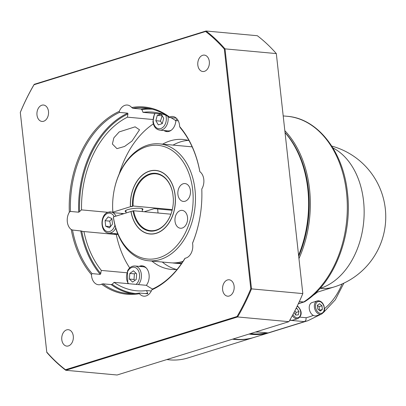 <?xml version="1.0" encoding="UTF-8"?>
<svg xmlns="http://www.w3.org/2000/svg" width="406" height="406" viewBox="0 0 406 406"><rect width="100%" height="100%" fill="white"/><g stroke="black" fill="none" stroke-linecap="round" stroke-linejoin="round"><path stroke-width="0.61" d="M232.496 339.183A97.851 66.858 72.8 0 0 234.983 339.472A97.851 66.858 72.8 0 0 253.466 337.604A97.851 66.858 72.8 0 0 253.806 337.498M253.466 337.604L187.846 357.97A97.851 66.858 -107.2 0 1 169.363 359.838A97.851 66.858 -107.2 0 1 166.876 359.549M248.985 334.062A97.851 66.858 72.8 0 0 251.471 334.351A97.851 66.858 72.8 0 0 269.954 332.489L254.146 337.391A97.851 66.858 -107.2 0 1 235.663 339.259A97.851 66.858 -107.2 0 1 233.176 338.969M266.823 332.808A97.359 66.523 -107.2 0 1 251.761 333.768A97.359 66.523 -107.2 0 1 250.395 333.625M255.983 331.89A95.405 65.188 72.8 0 0 256.861 331.895M258.236 332.022A95.405 65.188 -107.2 0 1 255.415 332.067M316.005 292.579L334.123 286.956A73.39 50.146 -107.2 0 1 320.263 288.356A73.39 51.562 -84.7 0 0 362.67 229.547A73.39 51.562 -84.7 0 0 342.979 155.087A73.39 51.562 -84.7 0 0 332.879 147.865M299.349 301.562L303.698 301.962L304.657 301.739C334.239 283.2 352.718 235.678 347.48 192.901C343.42 151.687 317.939 118.532 287.24 116.294A97.851 68.746 95.3 0 1 346.516 192.556A97.851 68.746 95.3 0 1 303.698 301.962L298.405 303.607M285.048 132.65A97.851 68.746 95.3 0 1 308.575 200.909A97.851 68.746 95.3 0 1 305.728 231.867A97.851 68.746 95.3 0 1 298.583 255.257M162.172 115.705L160.456 121.14L162.248 123.652M171.368 130.143A10.602 7.45 95.3 0 1 170.16 130.671A10.602 7.45 95.3 0 1 168.048 130.899L159.725 130.133A10.602 7.45 -84.7 0 0 161.837 129.905A10.602 7.45 -84.7 0 0 168.089 117.283A10.602 7.45 -84.7 0 0 167.982 116.517M111.924 218.788L109.701 221.133L110.315 223.909L110.407 226.67M117.74 233.826A10.602 7.45 95.3 0 1 117.07 233.805L108.747 233.039A10.602 7.45 -84.7 0 0 110.858 232.811A10.602 7.45 -84.7 0 0 115.751 228.162M319.441 310.382L319.131 306.652L317.36 305.424M309.27 308.707A6.932 4.735 -107.2 0 1 312.123 302.536L317.243 300.947A6.932 4.735 72.8 0 0 314.386 307.119A6.932 4.735 72.8 0 0 320.045 314.32A6.932 4.735 72.8 0 0 321.354 314.188L316.233 315.777A6.932 4.735 -107.2 0 1 313.285 315.391A6.932 4.735 -107.2 0 1 309.27 308.707M289.722 320.273L304.49 321.633L305.916 320.197L306.149 317.725L299.856 317.147M295.517 314.736L296.131 312.432L294.868 310.818M172.139 210.283L157.665 208.948A30.988 21.772 -84.7 0 0 157.863 211.353A30.988 21.772 -84.7 0 0 158.081 213.018M112.635 207.608L112.64 207.867A58.713 41.25 -84.7 0 0 112.878 212.622L112.858 212.16A57.079 40.103 95.3 0 1 112.635 207.608A57.079 40.103 95.3 0 1 114.294 189.551A57.079 40.103 95.3 0 1 155.64 145.246A57.079 40.103 95.3 0 1 192.693 189.851A57.079 40.103 95.3 0 1 159.883 257.526A57.079 40.103 95.3 0 1 113.386 216.931L113.401 217.388A58.713 41.25 -84.7 0 0 148.672 260.774A58.713 41.25 -84.7 0 0 194.987 189.602A58.713 41.25 -84.7 0 0 159.421 143.846A58.713 41.25 -84.7 0 0 114.345 189.292L114.294 189.551M126.022 211.871A8.968 1.781 -6.3 0 1 125.129 211.221A8.968 1.781 -6.3 0 1 130.509 208.963A8.968 1.781 -6.3 0 1 140.303 208.293A8.968 1.781 -6.3 0 1 142.963 209.252A8.968 1.781 -6.3 0 1 142.232 210.08M190.419 190.556A8.968 6.303 95.3 0 1 183.345 201.427A8.968 6.303 95.3 0 1 177.909 194.438A8.968 6.303 95.3 0 1 184.984 183.563A8.968 6.303 95.3 0 1 190.419 190.556M186.953 222.732A8.968 6.303 95.3 0 1 180.452 228.243A8.968 6.303 95.3 0 1 175.6 215.89A8.968 6.303 95.3 0 1 182.096 210.379A8.968 6.303 95.3 0 1 186.953 222.732M182.116 262.743A58.713 41.25 95.3 0 1 174.093 263.108A58.713 41.25 95.3 0 1 172.367 262.9M148.672 260.774L170.627 262.794A58.713 41.25 -84.7 0 0 183.101 261.266M209.318 61.534A8.242 5.791 95.3 0 1 202.817 71.522A8.242 5.791 95.3 0 1 197.823 65.102A8.242 5.791 95.3 0 1 204.325 55.109A8.242 5.791 95.3 0 1 209.318 61.534M229.258 296.01A8.242 5.791 95.3 0 1 227.619 296.187A8.242 5.791 95.3 0 1 222.559 288.615A8.242 5.791 95.3 0 1 227.487 279.957A8.242 5.791 95.3 0 1 229.126 279.78A8.242 5.791 95.3 0 1 234.186 287.352A8.242 5.791 95.3 0 1 229.258 296.01M61.793 339.685A8.242 5.791 95.3 0 1 68.294 329.697A8.242 5.791 95.3 0 1 73.288 336.117A8.242 5.791 95.3 0 1 66.787 346.11A8.242 5.791 95.3 0 1 61.793 339.685M41.854 105.21A8.242 5.791 95.3 0 1 43.493 105.027A8.242 5.791 95.3 0 1 48.553 112.604A8.242 5.791 95.3 0 1 43.625 121.262A8.242 5.791 95.3 0 1 41.98 121.44A8.242 5.791 95.3 0 1 36.921 113.868A8.242 5.791 95.3 0 1 41.854 105.21M175.879 120.597A11.414 8.018 95.3 0 1 166.82 131.605A11.414 8.018 95.3 0 1 163.928 130.519M165.085 130.625A11.414 8.018 -84.7 0 0 167.399 131.63M121.521 213.419A11.414 8.018 95.3 0 1 122.257 214.175M139.116 266.372A11.414 8.018 95.3 0 1 142.156 265.834A11.414 8.018 95.3 0 1 147.606 283.317A11.414 8.018 95.3 0 1 146.368 285.322L114.01 282.348A11.414 8.018 95.3 0 1 112.097 284.256L111.097 284.576L102.891 283.819L101.581 284.164A11.414 8.018 95.3 0 1 98.46 284.743A11.414 8.018 95.3 0 1 91.462 274.639L92.04 273.603L100.246 274.36L100.759 273.583A11.414 8.018 95.3 0 1 101.353 270.426L126.763 272.766M142.729 265.915A11.414 8.018 -84.7 0 0 140.273 266.478M116.953 148.637L112.381 144.018L113.863 137.827L119.191 131.92L135.132 126.829L139.522 129.803L131.996 141.044L124.576 146.459L116.953 148.637M162.288 262.027A65.234 45.832 -84.7 0 0 176.427 269.447M177.158 269.391A65.234 45.832 95.3 0 1 171.185 269.396A65.234 45.832 95.3 0 1 151.89 261.068M172.53 208.598A28.542 20.051 95.3 0 1 150.626 230.654A28.542 20.051 95.3 0 1 133.67 210.77L131.042 211.45A31.8 22.345 -84.7 0 0 149.976 233.871A31.8 22.345 -84.7 0 0 175.067 195.322A31.8 22.345 -84.7 0 0 155.802 170.535A31.8 22.345 -84.7 0 0 130.514 206.684L133.143 206.004A28.542 20.051 95.3 0 1 155.848 173.814A28.542 20.051 95.3 0 1 172.804 193.698L173.326 198.463A28.542 20.051 95.3 0 1 173.367 199.493M155.879 170.54A31.8 22.345 95.3 0 1 155.955 170.55A31.8 22.345 95.3 0 1 168.074 177.31M112.858 212.16L130.514 206.684M132.244 206.613L131.336 206.659L132.244 206.613M157.665 208.948L154.199 208.633L144.186 211.739M163.278 229.451A31.8 22.345 95.3 0 1 150.134 233.886A31.8 22.345 95.3 0 1 150.058 233.876M132.98 210.846A29.029 20.396 -84.7 0 0 152.357 231.146A29.029 20.396 -84.7 0 0 172.52 208.638A29.029 20.396 -84.7 0 0 173.362 199.458A29.029 20.396 -84.7 0 0 173.326 198.326M172.799 193.56A29.029 20.396 -84.7 0 0 149.768 173.925A29.029 20.396 -84.7 0 0 132.457 206.081M170.916 214.195L133.67 210.77M133.143 206.004L172.306 209.608M123.972 213.642L112.878 212.622A10.602 7.45 -84.7 0 0 110.691 211.927A10.602 7.45 -84.7 0 0 108.58 212.155M131.047 211.47L130.955 211.475A31.927 22.431 -84.7 0 0 163.222 229.497A31.927 22.431 -84.7 0 0 168.023 177.249A31.927 22.431 -84.7 0 0 142.988 174.57A31.927 22.431 -84.7 0 0 130.427 206.71M138.416 284.591A10.602 7.45 -84.7 0 0 139.979 282.221A10.602 7.45 -84.7 0 0 138.365 267.615A10.602 7.45 -84.7 0 0 134.919 265.986L143.237 266.752A10.602 7.45 95.3 0 1 146.363 268.097M114.106 233.531A11.414 8.018 -84.7 0 0 116.42 234.531M121.196 213.389A10.602 7.45 95.3 0 1 122.14 214.038M188.293 140.375A65.234 45.832 -84.7 0 0 173.042 145.099M162.639 144.14A65.234 45.832 95.3 0 1 183.131 139.476A65.234 45.832 95.3 0 1 189.003 140.567M146.368 285.322A89.696 63.016 -84.7 0 0 152.631 289.042M153.341 123.896A89.696 63.016 -84.7 0 0 119.207 173.91M117.938 234.313A11.414 8.018 95.3 0 1 116.289 234.531A89.696 63.016 -84.7 0 0 129.707 267.935M101.581 284.164A94.019 66.056 -84.7 0 0 139.42 293.705L139.456 293.041L147.662 293.797L147.748 293.249A11.414 8.018 95.3 0 1 146.617 290.569L151.311 291M146.617 290.569A89.696 63.016 95.3 0 1 136.589 290.777A89.696 63.016 95.3 0 1 114.01 282.348M139.456 293.041A93.202 65.483 95.3 0 1 127.601 293.472A93.202 65.483 95.3 0 1 102.891 283.819M199.143 221.387A93.202 65.483 95.3 0 1 192.875 242.311L192.535 243.27A11.414 8.018 95.3 0 1 185.116 258.236L184.923 258.363A93.202 65.483 95.3 0 1 152.752 288.915L151.819 289.859A11.414 8.018 95.3 0 1 143.805 296.177A11.414 8.018 95.3 0 1 139.42 293.705M192.535 243.27A94.019 66.056 -84.7 0 0 199.133 221.453A94.019 66.056 -84.7 0 0 201.863 191.708A94.019 66.056 -84.7 0 0 201.782 189.013L201.812 189.881A93.202 65.483 95.3 0 1 201.868 191.774M178.254 120.815L175.59 120.572A11.414 8.018 95.3 0 1 177.077 118.999M176.26 118.136L169.373 117.501L169.53 117.05A11.414 8.018 95.3 0 1 172.646 116.476A11.414 8.018 95.3 0 1 179.65 126.576L180.228 127.717A93.202 65.483 95.3 0 1 199.762 171.307L199.869 171.692A11.414 8.018 95.3 0 1 201.782 189.013M169.53 117.05A94.019 66.056 -84.7 0 0 131.691 107.509L132.813 108.285L141.014 109.041L141.851 109.671A11.414 8.018 95.3 0 1 142.983 112.35L162.836 114.177M142.983 112.35A89.696 63.016 95.3 0 1 153.011 112.137A89.696 63.016 95.3 0 1 166.587 115.583M170.835 117.638A89.696 63.016 95.3 0 1 175.59 120.572M132.813 108.285A93.202 65.483 95.3 0 1 144.668 107.849A93.202 65.483 95.3 0 1 169.373 117.501M116.289 234.531L83.93 231.557A11.414 8.018 95.3 0 1 83.479 231.537A11.414 8.018 95.3 0 1 81.707 231.075L72.507 230.014L71.243 229.527A11.414 8.018 95.3 0 1 69.33 212.206L70.456 211.44L78.657 212.196L79.566 211.673A11.414 8.018 95.3 0 1 81.54 209.887L107.945 212.318M224.34 49.116L250.796 288.778A191.135 134.285 95.3 0 1 237.074 316.487L65.503 369.734A191.135 134.285 95.3 0 1 46.771 352.103L20.315 112.442A191.135 134.285 95.3 0 1 34.038 84.732L205.609 31.485A191.135 134.285 95.3 0 1 224.34 49.116L225.005 48.867L276.319 53.587L302.815 293.594A191.622 134.63 95.3 0 1 288.905 321.674L117.09 375.002L65.777 370.282L237.596 316.954L288.905 321.674M71.243 229.527A94.019 66.056 -84.7 0 0 91.462 274.639M70.456 211.44A93.202 65.483 95.3 0 1 119.516 112.411L119.293 111.361A94.019 66.056 -84.7 0 0 69.33 212.206M119.293 111.361A11.414 8.018 95.3 0 1 127.306 105.042A11.414 8.018 95.3 0 1 131.691 107.509M199.869 171.692A94.019 66.056 -84.7 0 0 179.65 126.576M151.819 289.859A94.019 66.056 -84.7 0 0 185.116 258.236M81.54 209.887A89.696 63.016 95.3 0 1 127.474 117.167A11.414 8.018 95.3 0 1 127.961 113.984L127.717 113.167L119.516 112.411M152.849 119.501L127.474 117.167M101.353 270.426A89.696 63.016 95.3 0 1 83.93 231.557M92.04 273.603A93.202 65.483 95.3 0 1 72.507 230.014M205.609 31.485L206.025 30.998L257.338 35.718A191.622 134.63 95.3 0 1 276.319 53.587M46.771 352.103L46.797 352.413A191.622 134.63 -84.7 0 0 65.777 370.282L65.503 369.734M237.074 316.487L237.596 316.954A191.622 134.63 -84.7 0 0 251.507 288.879L302.815 293.594M250.796 288.778L251.507 288.879L225.005 48.867A191.622 134.63 -84.7 0 0 206.025 30.998L34.211 84.326A191.622 134.63 -84.7 0 0 20.3 112.406L46.797 352.413M34.038 84.732L34.211 84.326M130.955 211.475L113.386 216.931M292.32 315.635A6.932 4.735 72.8 0 0 294.624 318.03A6.932 4.735 72.8 0 0 297.872 318.583L292.751 320.172A6.932 4.735 -107.2 0 1 289.955 319.867M295.994 308.585L297.03 308.489L298.978 311.549L298.329 314.848L295.735 315.081L294.04 312.412M297.03 308.489L295.862 308.854M296.131 312.432L298.978 311.549M317.756 309.012L317.35 305.348L319.461 303.724L321.973 305.769L322.379 309.438L320.273 311.062L317.756 309.012M319.537 310.321L322.379 309.438M319.131 306.652L321.973 305.769M111.904 218.59L112.508 224.092L109.402 227.903L105.687 226.208L105.078 220.707L108.189 216.895L111.904 218.59M109.701 221.133L105.078 220.707M110.31 226.634L105.687 226.208M133.452 270.822L136.67 273.852L136.238 279.48L132.589 282.089L129.372 279.059L129.808 273.431L133.452 270.822M135.832 273.065L134.427 273.852L133.995 279.485L129.372 279.059M134.427 273.852L129.808 273.431M133.995 279.485L135.081 280.307M162.268 123.647L158.33 124.87L155.833 120.714L157.279 115.34L161.218 114.116L163.714 118.268L162.268 123.647M155.833 120.714L160.456 121.14M161.903 115.766L157.279 115.34M305.728 231.867L305.759 231.735A97.034 68.172 -84.7 0 0 308.58 201.041L308.575 200.909M285.032 132.513A97.034 68.172 95.3 0 1 298.699 256.298M298.953 258.592A97.851 68.746 -84.7 0 0 284.829 130.666M268.097 332.925L304.49 321.633A97.851 66.858 72.8 0 0 307.824 320.735L271.431 332.027A97.851 66.858 -107.2 0 1 268.097 332.925L256.176 331.829M269.954 332.489A97.851 66.858 72.8 0 0 270.69 332.25M165.79 115.253A9.297 6.532 95.3 0 1 166.257 117.481A9.297 6.532 95.3 0 1 160.776 128.55A9.297 6.532 95.3 0 1 153.29 121.506A9.297 6.532 95.3 0 1 155.082 113.462M128.585 283.687A9.297 6.532 95.3 0 1 127.733 271.477A9.297 6.532 95.3 0 1 136.898 268.63A9.297 6.532 95.3 0 1 138.314 281.434A9.297 6.532 95.3 0 1 136.066 284.373M114.918 225.142A9.297 6.532 95.3 0 1 109.793 231.456A9.297 6.532 95.3 0 1 102.312 224.411A9.297 6.532 95.3 0 1 107.793 213.343A9.297 6.532 95.3 0 1 114.208 216.672M115.979 216.124A10.602 7.45 -84.7 0 0 112.878 212.622M318.553 300.816A6.932 4.735 72.8 0 0 317.243 300.947L318.715 300.8C321.187 301.227 322.968 302.972 324.049 306.038C324.166 309.007 326.191 310.793 321.354 314.188M320.522 313.351A6.115 4.177 -107.2 0 1 315.533 306.992A6.115 4.177 -107.2 0 1 319.207 301.435A6.115 4.177 -107.2 0 1 324.201 307.789A6.115 4.177 -107.2 0 1 320.522 313.351M297.136 306.266A6.115 4.177 -107.2 0 1 297.436 306.434A6.115 4.177 -107.2 0 1 300.638 314.437A6.115 4.177 -107.2 0 1 295.335 317.137A6.115 4.177 -107.2 0 1 292.97 314.437M147.748 293.249A92.553 65.026 95.3 0 1 145.236 293.574M135.416 293.528A92.553 65.026 95.3 0 1 112.097 284.256M111.097 284.576A93.202 65.483 -84.7 0 0 131.717 293.665M141.851 109.671A92.553 65.026 95.3 0 1 152.362 109.224M148.753 108.412A93.202 65.483 -84.7 0 0 141.014 109.041M127.717 113.167A93.202 65.483 -84.7 0 0 78.657 212.196M79.566 211.673A92.553 65.026 95.3 0 1 127.961 113.984M100.759 273.583A92.553 65.026 95.3 0 1 81.707 231.075M80.708 230.77A93.202 65.483 -84.7 0 0 100.246 274.36M313.285 315.391A94.588 64.63 -107.2 0 1 306.149 317.725M342.035 283.992A94.588 64.63 -107.2 0 1 324.49 308.601M312.727 295.614A76.648 52.374 72.8 0 0 317.284 292.183M334.123 286.956A73.39 73.39 0 0 0 331.768 146.089M154.559 113.416L152.92 121.734C153.62 126.611 155.894 129.412 159.725 130.133M134.919 265.986C131.747 265.889 129.27 267.559 127.484 270.98L127.794 283.616M112.838 212.125L108.331 212.181C99.744 214.322 99.881 232.668 108.747 233.039M174.093 263.108L181.401 263.783M142.07 208.603L142.399 211.577M125.86 210.394L126.144 212.967M159.421 143.846L192.155 146.855M297.299 305.921C300.354 308.413 303.932 314.62 297.872 318.583M307.824 320.735L320.999 314.295M323.587 312.392L335.341 299.755L343.862 283.155M304.307 301.902L298.334 303.754M287.24 116.294L283.2 115.923"/></g></svg>
